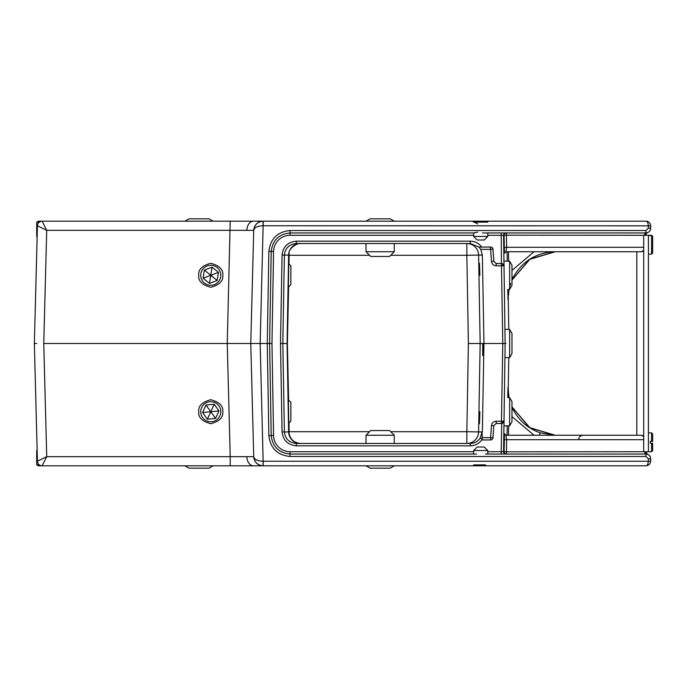 <?xml version="1.0" encoding="UTF-8"?>
<svg xmlns="http://www.w3.org/2000/svg" width="687" height="687" viewBox="0 0 687 687"><rect width="100%" height="100%" fill="white"/><g stroke="black" fill="none" stroke-linecap="round" stroke-linejoin="round"><path stroke-width="1.03" d="M509.625 329.382L511.978 333.461L511.978 353.539L509.625 357.618L509.625 329.382L504.893 329.382M509.625 261.172L511.978 265.242L511.978 285.32L509.625 289.399L509.625 261.172L504.026 261.172M481.587 239.995L477.199 239.995L473.669 236.465L487.787 236.465L484.258 239.995L481.587 239.995M471.883 221.18L639.065 221.18M487.787 222.116L473.918 222.116M483.098 447.005L484.258 447.005L487.787 450.535L473.669 450.535L477.199 447.005L483.098 447.005M639.065 465.82L474.846 465.82M473.669 464.884L485.46 464.884M511.978 412.063L511.978 421.758L509.625 425.828L509.625 397.601L511.978 401.68L511.978 412.063M648.416 254.113L651.594 254.113L651.594 235.727L650.297 235.727L651.594 235.289L652.65 236.388L651.594 235.34M651.594 235.727L652.65 236.388M652.65 236.766L652.65 253.056L651.594 254.113M652.65 441.355L651.594 441.355L651.594 432.887L652.65 433.944L652.65 441.355L650.297 441.355L650.297 443.235L652.65 443.235L652.65 450.646L651.594 451.711L651.594 443.235L652.65 443.235M648.416 451.711L648.416 235.289L643.71 235.289L643.71 451.711L651.594 451.711M184.897 221.18L188.977 218.827L209.054 218.827L213.125 221.18L49.644 221.18M394.261 251.76L389.555 256.466L370.731 256.466L366.025 251.76L394.261 251.76L394.261 243.524M366.025 221.18L370.104 218.827L390.182 218.827L394.261 221.18M288.36 399.808L290.859 402.307L290.859 421.131L288.772 423.218M477.766 232.12L473.549 232.945L290.034 232.945L471.883 232.945M650.658 228.239A4.706 4.706 0 0 1 645.96 232.945L647.523 232.67L645.96 232.945A4.706 4.706 0 0 0 650.658 228.239L648.313 228.17L648.313 225.825L650.658 225.886L650.658 228.239C650.366 231.072 648.794 232.644 645.96 232.945L482.446 232.945M43.753 343.5L227.251 343.5L230.214 456.657L253.726 456.657L250.764 343.5L253.726 230.343L46.716 230.343L37.433 225.757A4.706 4.706 0 0 1 42.139 221.18L46.716 230.343L43.753 343.5L46.716 456.657L42.139 465.82A4.706 4.706 0 0 1 37.433 461.243L46.716 456.657L230.214 456.657L230.214 465.82L263.25 465.82L42.139 465.82A4.706 4.706 -90 0 1 37.433 461.243L34.35 343.5L37.433 225.757A4.706 4.706 -90 0 1 42.139 221.18L263.138 221.18C261.532 221.266 261.532 221.266 263.138 221.18C261.532 221.266 261.532 221.266 263.138 221.18L472.115 221.18L477.766 223.885M479.887 411.719L479.466 423.716L479.887 411.719M496.074 263.516A2.353 2.353 0 0 0 496.169 263.525L493.824 261.335L492.957 249.235L493.824 261.335L491.48 261.438L490.612 249.347L480.745 249.347L482.36 255.083L483.949 343.5L483.133 343.5L482.712 355.497L482.712 343.5L480.153 343.5L478.607 431.917L482.36 431.908L483.949 343.5L505.134 343.5L503.58 451.668L501.227 451.711L501.716 423.475L496.169 423.475A2.353 2.353 0 0 0 496.074 423.484M483.133 343.5L482.712 355.497L482.712 343.5M479.887 275.281L479.466 263.284L479.887 275.281M222.768 275.281C223.455 280.957 219.454 284.95 210.772 287.278C202.098 284.95 198.096 280.957 198.775 275.281C198.096 269.613 202.098 265.611 210.772 263.284C219.454 265.611 223.455 269.613 222.768 275.281M198.775 411.719C198.096 417.387 202.098 421.389 210.772 423.716C219.454 421.389 223.455 417.387 222.768 411.719C223.455 406.043 219.454 402.05 210.772 399.722C202.098 402.05 198.096 406.043 198.775 411.719M511.978 409.899L513.12 409.478C519.08 420.813 528.105 428.594 540.197 432.827L555.062 435.24M136.086 221.18L97.279 221.18M504.662 253.168L506.079 251.76L504.662 253.168M254.516 460.187L253.726 456.657C254.439 462.205 257.573 465.262 263.138 465.82A9.412 9.412 0 0 1 253.726 456.657C254.362 459.5 257.462 461.029 263.018 461.243L650.658 461.243A4.706 4.706 0 0 0 650.658 461.114L650.658 458.761L648.313 458.83L645.96 456.477L290.034 456.477C277.436 455.18 270.377 448.25 268.866 435.67L267.26 343.5L269.613 343.5L271.219 435.567C272.559 446.748 278.836 452.913 290.034 454.055L476.512 454.055M648.313 225.825L263.018 225.757C257.462 225.971 254.362 227.5 253.726 230.343A9.412 9.412 0 0 1 254.516 226.822M254.516 226.813A9.412 9.412 0 0 1 263.138 221.18C257.573 221.738 254.439 224.795 253.726 230.343L254.516 226.813M288.866 255.083L284.384 255.083L282.821 343.5L284.384 431.917C285.242 438.907 289.227 442.754 296.346 443.476L470.269 443.476C474.537 443.338 477.86 441.501 480.239 437.963L482.051 431.908L482.257 437.653L490.612 437.653L491.48 425.562L493.824 425.665L492.957 437.765A2.353 2.353 0 0 1 490.612 439.946L482.214 439.946L482.257 437.653M555.062 251.76C536.272 252.533 522.292 261.12 513.12 277.522L511.978 279.935M508.097 298.802L509.05 289.399L508.097 298.802M509.625 286.934L510.664 283.508M555.199 251.76L529.342 259.488L511.978 280.124L530.081 259.016L555.199 251.76L588.106 251.76M508.947 289.399L507.951 299.626L508.019 289.399M483.416 221.18L645.96 221.18A4.706 4.706 0 0 1 650.658 225.757C650.306 222.983 648.743 221.463 645.96 221.18C647.352 221.463 648.133 222.983 648.305 225.757L650.658 225.886A4.706 4.706 0 0 0 650.658 225.791M473.798 222.047L475.301 221.18L434.485 221.18M251.82 343.5L260.167 343.5L263.25 221.18L213.125 221.18M487.787 451.711L501.227 451.711L501.227 454.055L506.439 454.055L487.787 454.055L487.787 450.535M473.669 450.535L473.669 454.055L290.034 454.055A18.815 18.815 0 0 1 289.837 454.055A18.815 18.815 0 0 0 290.034 454.055L290.034 451.711L473.669 451.711M485.46 454.055L645.96 454.055C648.794 454.356 650.366 455.928 650.658 458.761A4.706 4.706 0 0 0 645.96 454.055A2.353 0.781 90 0 1 645.17 451.823L645.96 452.115A2.353 2.353 0 0 0 647.523 454.33L645.96 454.055A4.706 4.706 0 0 1 650.658 458.761M487.787 236.465L487.787 232.945L505.924 232.945A2.353 2.353 -90 0 0 503.58 235.332L505.134 343.5L505.915 343.5M230.214 221.18L227.251 343.5L267.26 343.5L268.866 251.33C270.377 238.75 277.436 231.82 290.034 230.523L645.96 230.523L648.313 228.17M36.703 343.5L34.35 343.5L36.669 255.092M37.304 456.477L36.669 431.908M364.831 443.476L363.732 443.476M643.71 439.697L506.663 439.697L505.941 435.24L504.533 433.806L504.086 451.668L503.58 451.668A2.353 2.353 90 0 0 503.571 451.711A2.353 2.353 90 0 0 505.924 454.055M504.662 433.806L506.079 435.24L504.533 433.806M508.019 397.601L507.951 387.374L509.058 397.601L508.097 387.82M37.304 230.523L36.763 251.33M434.485 465.82L475.301 465.82M645.96 465.82C647.352 465.537 648.133 464.017 648.305 461.243L650.658 461.243C650.306 464.017 648.743 465.537 645.96 465.82L486.379 465.82L485.082 465.202M475.078 465.82L263.25 465.82L260.167 343.5M300.683 443.476C293.632 442.806 289.716 438.95 288.918 431.917L287.372 343.5L288.609 400.057M491.48 425.562C491.918 422.9 493.481 421.44 496.169 421.191L501.467 421.191L502.781 343.5L501.467 265.809L496.169 265.809L496.169 263.525L501.716 263.525L504.112 265.835M493.833 425.571A2.353 2.353 0 0 0 493.824 425.665L496.169 423.475L496.169 421.191M287.312 343.5L280.502 343.5L282.065 255.04C283.078 246.659 287.844 242.03 296.346 241.171L296.346 243.524C289.227 244.246 285.242 248.093 284.384 255.083L282.065 255.04M644.784 235.289L506.439 235.169L506.663 247.303L504.31 247.466L504.533 253.194L505.941 251.76L641.254 251.76L643.71 251.064L641.254 251.76L643.71 250.429M508.097 299.18L507.762 289.399M480.745 249.347L478.959 247.054L470.269 243.524L296.346 243.524M482.076 255.083L482.034 254.302L482.36 255.083L478.607 255.083L480.153 343.5L468.388 343.5L466.851 255.289L390.731 255.289M290.034 230.523L290.034 232.945A18.815 18.815 0 0 0 289.837 232.945A18.815 18.815 0 0 1 290.034 232.945C278.836 234.087 272.559 240.252 271.219 251.433L269.613 343.5L271.966 343.5L273.572 435.532A16.462 16.462 0 0 0 290.034 451.711M591.988 251.76L624.363 251.76M505.941 435.24L641.254 435.24L643.71 435.936L641.254 435.24L643.71 436.571M624.363 435.24L591.988 435.24M588.106 435.24L581.528 435.24M478.959 247.054L490.612 247.054L490.612 249.347L492.957 249.235A2.353 2.353 0 0 0 490.612 247.054A2.353 2.353 0 0 1 492.957 249.235M501.467 263.525A2.353 2.353 90 0 1 503.811 265.835L501.467 265.809L501.227 235.289L504.086 235.332A2.353 2.353 -90 0 1 506.439 232.945L506.439 235.169L504.086 235.332L504.31 247.466M504.112 421.165L501.467 423.475A2.353 2.353 -90 0 0 503.811 421.165L501.467 421.191L501.467 423.475M555.199 435.24L530.106 428.001L511.978 406.876L529.342 427.512L555.199 435.24M507.762 397.601L507.951 387.374L508.947 397.601M511.978 407.065L513.12 409.478M480.239 437.963L482.231 439.208C479.371 443.459 475.387 445.657 470.269 445.829L296.346 445.829C287.844 444.97 283.078 440.341 282.065 431.96L288.866 431.917M300.683 243.524C299.12 242.382 287.441 247.784 288.918 255.083L287.372 343.5L288.609 286.943M647.523 232.67A2.353 2.353 0 0 0 645.96 234.885L644.784 235.169L644.784 232.945M645.96 230.523L645.96 232.945A2.353 0.781 -90 0 0 645.17 235.177M513.12 277.522L511.978 277.101M643.71 247.303L506.663 247.303L505.941 251.76M268.866 435.67L271.219 435.567A18.815 18.815 0 0 0 271.219 435.764A18.815 18.815 0 0 1 271.219 435.567L273.572 435.532M268.866 251.33L271.219 251.433A18.815 18.815 0 0 1 271.219 251.236A18.815 18.815 0 0 0 271.219 251.433L273.572 251.468L271.966 343.5M501.227 232.945L501.227 235.289L487.787 235.289M296.346 445.829L296.346 443.476M269.613 343.5L267.26 343.5M263.138 465.82L263.018 461.243M263.018 225.757L263.138 221.18M204.374 468.173L188.977 468.173L184.897 465.82L213.125 465.82L209.054 468.173L204.374 468.173M288.772 263.782L290.859 265.869L290.859 284.693L288.36 287.192M207.191 265.903A10.039 10.039 0 0 0 201.403 278.87A10.039 10.039 0 0 0 214.361 284.658A10.039 10.039 0 0 0 220.149 271.691A10.039 10.039 0 0 0 207.191 265.903M203.086 278.226L209.483 283.413L217.169 280.468L218.466 272.335L212.068 267.149L204.382 270.094L203.086 278.226L210.772 275.281L204.382 270.094M218.466 272.335L210.772 275.281L212.068 267.149M209.483 283.413L210.772 275.281L217.169 280.468M219.917 415.875A10.039 10.039 0 0 0 214.937 402.582A10.039 10.039 0 0 0 201.635 407.563A10.039 10.039 0 0 0 206.615 420.856A10.039 10.039 0 0 0 219.917 415.875M214.181 404.222L205.988 405.021L202.579 412.509L207.362 419.207L215.563 418.417L218.973 410.92L214.181 404.222L210.772 411.719L218.973 410.92M207.362 419.207L210.772 411.719L215.563 418.417M205.988 405.021L210.772 411.719L202.579 412.509M366.025 435.24L370.731 430.534L389.555 430.534L394.261 435.24L366.025 435.24L366.025 443.476M394.261 465.82L390.182 468.173L370.104 468.173L366.025 465.82M39.314 222.116L36.703 222.116L38.335 221.18L42.139 221.18M36.703 222.116L36.703 236.465L37.15 236.465M37.15 450.535L36.703 450.535L37.141 450.097M42.139 465.82L38.335 465.82L36.703 464.884L39.314 464.884M636.823 251.76L636.823 435.24M645.96 454.055L645.96 456.477M290.034 454.055L290.034 456.477M504.086 451.711A2.353 2.353 90 0 1 504.086 451.668L506.439 451.831L506.439 454.055A2.353 2.353 90 0 1 504.086 451.711M534.048 435.24L511.978 416.605M539.321 435.24L540.197 432.827M246.848 456.761A9.412 6.655 90 0 0 253.494 465.82M253.494 221.18A9.412 6.655 90 0 0 246.848 230.239M300.245 243.524A11.765 11.619 -90 0 0 288.634 255.083L287.08 343.5L288.634 431.917A11.765 11.619 -90 0 0 300.245 443.476M507.075 435.24L507.246 425.828M508.2 391.238L508.784 357.618L508.2 391.281M254.027 458.761L254.748 458.761M491.48 261.438C491.918 264.1 493.481 265.56 496.169 265.809M254.748 228.239L254.027 228.239M648.313 461.175L648.313 458.83M473.669 235.289L290.034 235.289A16.462 16.462 0 0 0 273.572 251.468M282.065 431.96L280.502 343.5M296.346 241.171L470.269 241.171C475.035 241.3 478.856 243.267 481.733 247.054M289.004 422.977L289.158 431.711L369.554 431.711M390.731 431.711L466.851 431.711L468.388 343.5M369.554 255.289L289.158 255.289L289.004 264.023M508.2 295.719L508.784 329.382L508.2 295.762M507.246 261.172L507.075 251.76M508.483 251.76L508.663 261.172M511.978 270.395L534.048 251.76M508.663 425.828L508.483 435.24M504.31 439.534L506.663 439.697L506.439 451.831L644.784 451.711M466.851 443.476A11.765 11.756 90 0 0 478.607 431.917L466.851 431.711L466.851 443.476M289.158 434.09L288.918 431.719M478.607 255.083A11.765 11.756 90 0 0 466.851 243.524L466.851 255.289L478.607 255.083M288.918 255.281L289.158 252.919M644.784 454.055L645.17 451.823M490.612 439.946A2.353 2.353 0 0 0 492.957 437.765L490.612 437.653L490.612 439.946M290.034 232.945L290.034 235.289M470.269 445.829L470.269 443.476M470.269 241.171L470.269 243.524M504.893 357.618L509.625 357.618M473.669 232.936L473.669 236.465M504.026 425.828L509.625 425.828M648.416 235.289L651.594 235.289M648.416 432.887L651.594 432.887M366.025 251.76L366.025 243.524M578.557 439.568C579.004 436.915 580.567 435.472 583.246 435.24M647.498 454.322L645.96 452.115M394.261 435.24L394.261 443.476M37.141 236.903L36.703 236.465M36.703 464.884L36.703 450.535"/></g></svg>
